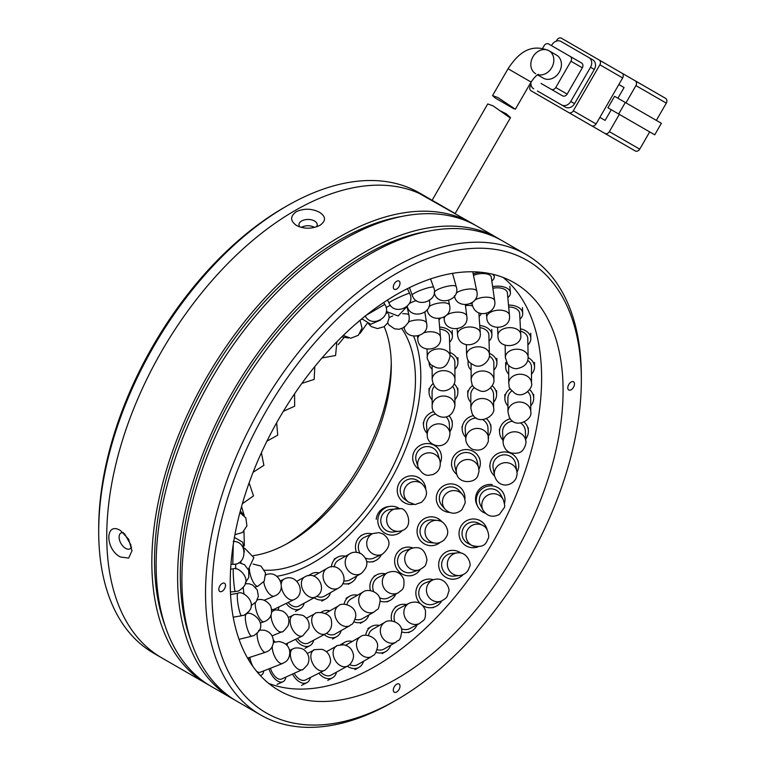 <?xml version="1.0" encoding="UTF-8"?>
<svg xmlns="http://www.w3.org/2000/svg" width="765" height="765" viewBox="0 0 765 765"><rect width="100%" height="100%" fill="white"/><g stroke="black" fill="none" stroke-linecap="round" stroke-linejoin="round"><path stroke-width="1.15" d="M283.911 207.669L286.598 206.12L283.92 207.669A261.946 151.231 120 0 0 283.911 207.669A261.946 151.231 120 0 0 98.695 528.481L98.695 531.579A265.742 153.421 -60 0 1 286.598 206.12L286.598 206.12A265.742 153.421 -60 0 1 419.469 192.952L427.52 197.609A265.742 153.421 -60 0 1 434.444 202.046M209.046 685.124A265.742 153.421 -60 0 1 206.885 683.92L161.788 657.881A265.742 153.421 -60 0 1 121.052 444.943A265.742 153.421 -60 0 1 294.649 210.767A265.742 153.421 120 0 0 121.052 444.943A265.742 153.421 120 0 0 161.788 657.881L153.736 653.234A265.742 153.421 -60 0 1 98.695 531.579M391.259 362.715A151.853 87.669 -60 0 1 286.636 543.915M384.173 326.626A144.26 83.289 -60 0 1 391.288 365.747A144.26 83.289 -60 0 1 289.285 542.433L289.285 542.433A144.26 83.289 -60 0 1 253.349 555.629M401.768 328.673A144.26 83.289 -60 0 1 401.788 446.464A144.26 83.289 -60 0 1 313.44 556.375A144.26 83.289 -60 0 1 264.547 570.193M413.683 336.275A151.853 87.669 -60 0 1 313.44 562.581A151.853 87.669 -60 0 1 276.815 576.284M206.885 683.92A265.742 153.421 -60 0 1 166.148 470.972A265.742 153.421 -60 0 1 339.746 236.806A265.742 153.421 -60 0 1 472.617 223.638L418.981 193.277A265.742 153.421 120 0 0 294.649 210.767A265.742 153.421 -60 0 1 427.52 197.609M501.046 111.25L506.239 113.794L510.523 117.609L509.174 117.227L493.1 105.886L487.735 103.935L432.12 200.258L455.137 213.55L510.523 117.619M447.276 209.008L432.12 200.258M543.284 78.135L537.613 74.865L543.284 78.135A13.282 10.853 -60 0 0 559.32 72.053A13.282 10.853 -60 0 0 556.566 55.128L548.974 50.739A13.282 10.853 120 0 1 552.416 66.335A13.282 10.853 120 0 1 537.967 74.683M513.917 108.802L495.318 98.054L492.555 95.596L497.9 97.566L515.371 109.213L531.063 82.046L508.046 68.754C516.987 55.243 529.112 42.429 548.974 50.739L556.566 55.128M618.856 84.513L624.087 87.535L617.919 98.216M611.273 109.72L605.105 120.411L599.875 117.389L605.105 120.411M649.695 131.905L639.731 149.165L609.361 131.637L619.325 114.377L644.006 128.625M625.971 102.864L635.935 85.603L666.305 103.141L656.341 120.401M666.305 103.141A3.796 3.098 -60 0 0 665.521 98.302L635.151 80.765A3.796 3.098 120 0 1 635.935 85.603M665.521 98.302L621.888 73.115M567.152 111.652A3.796 3.098 -60 0 0 567.2 111.671L635.151 150.906A3.796 3.098 -60 0 0 639.731 149.165M609.361 131.637A3.796 3.098 120 0 1 604.78 133.368L635.151 150.906M605.622 133.856L598.335 129.658M597.522 129.189A3.796 3.098 -60 0 0 597.57 129.209L567.2 111.671L597.57 129.209M614.582 96.294L607.936 107.798L654.735 134.822L661.381 123.308L614.582 96.294M622.653 77.934L596.078 123.959L573.301 110.81L599.875 64.786L622.653 77.934A3.796 3.098 -60 0 0 621.859 73.096L561.5 38.25A3.796 3.098 120 0 0 556.92 39.99L556.241 41.167M553.879 103.983A3.796 3.098 -60 0 0 553.908 104.002L591.488 125.699A3.796 3.098 -60 0 0 596.078 123.959M553.908 104.002L531.13 90.853A3.796 3.098 120 0 1 530.346 86.015L531.025 84.838M625.321 102.491L618.675 113.995M621.859 73.096L599.081 59.947A3.796 3.098 120 0 1 599.875 64.786M537.46 90.997A7.593 6.197 -60 0 0 537.479 91.016L565.402 107.129A7.593 6.197 -60 0 0 574.563 103.658L594.309 69.462A7.593 6.197 -60 0 0 592.732 59.785L561.022 41.482A7.593 6.197 120 0 0 551.852 44.953L551.479 45.613M537.479 91.016L565.402 107.129M573.301 110.81A3.796 3.098 120 0 1 568.711 112.551L591.488 125.699M574.563 103.658L570.767 101.458A7.593 6.197 120 0 1 561.606 104.939M533.683 88.817A7.593 6.197 120 0 1 531.034 82.085M588.935 57.595L592.732 59.785L588.935 57.595A7.593 6.197 120 0 1 590.513 67.272L594.309 69.462M570.767 101.458L590.513 67.272M541.056 83.433A3.796 3.098 -60 0 0 541.085 83.442L562.562 95.845A3.796 3.098 -60 0 0 567.142 94.105L582.328 67.808A3.796 3.098 -60 0 0 581.543 62.969L548.677 43.997A3.796 3.098 120 0 0 544.097 45.737L542.595 48.338M541.085 83.442L551.173 89.266A3.796 3.098 120 0 0 555.753 87.535L570.939 61.229L582.328 67.808M570.154 56.39L581.543 62.969L570.154 56.39A3.796 3.098 120 0 1 570.939 61.229M434.444 386.229A11.389 9.782 179.7 0 0 432.072 392.254L432.158 405.871A11.389 9.782 -0.3 0 1 438.46 397.064A11.389 9.782 -0.3 0 1 453.731 401.424A11.389 9.782 -0.3 0 1 454.936 405.737L454.85 392.12A11.389 9.782 179.7 0 0 453.655 387.807A11.389 9.782 179.7 0 0 452.612 386.344M432.12 399.856A14.43 12.383 -0.3 0 1 430.552 397.733A14.43 12.383 -0.3 0 1 429.041 392.273A14.43 12.383 -0.3 0 1 433.009 383.676M454.085 383.791A14.43 12.383 -0.3 0 1 456.37 386.641A14.43 12.383 -0.3 0 1 457.891 392.101A14.43 12.383 -0.3 0 1 454.898 399.722M474.252 387.664A11.389 9.782 179.7 0 0 470.791 394.75L470.867 408.367A11.389 9.782 -0.3 0 1 480.152 398.689A11.389 9.782 -0.3 0 1 493.444 406.483A11.389 9.782 -0.3 0 1 493.645 408.233C495.988 416.179 477.752 426.392 472.072 413.396L470.867 408.367M470.829 402.352A14.43 12.383 -0.3 0 1 467.75 394.759A14.43 12.383 -0.3 0 1 472.607 385.426M493.645 408.233L493.568 394.616A11.389 9.782 179.7 0 0 490.489 387.989M492.239 385.79A14.43 12.383 -0.3 0 1 496.6 394.597A14.43 12.383 -0.3 0 1 493.607 402.218M511.737 390.982A11.389 9.802 179.6 0 0 507.884 398.393L507.979 411.914A11.389 9.802 -0.4 0 1 517.264 402.199A11.389 9.802 -0.4 0 1 530.556 410.002A11.389 9.802 -0.4 0 1 530.757 411.761C533.09 419.746 514.835 429.911 509.184 416.935L507.979 411.914M507.941 406.014A14.43 12.422 -0.4 0 1 504.852 398.412A14.43 12.422 -0.4 0 1 510.121 388.735M530.757 411.761L530.661 398.24A11.389 9.802 179.6 0 0 527.735 391.737M529.581 389.605A14.43 12.422 -0.4 0 1 533.702 398.221A14.43 12.422 -0.4 0 1 530.719 405.861M435.696 414.056A11.389 10.547 176 0 0 426.545 425.177L427.243 435.199A11.389 10.547 -4 0 1 435.122 424.403A11.389 10.547 -4 0 1 449.447 431.068A11.389 10.547 -4 0 1 449.973 433.612L449.265 423.59A11.389 10.547 176 0 0 448.749 421.046A11.389 10.547 176 0 0 446.033 416.915M427.119 433.353A14.43 13.359 -4 0 1 424.183 428.61A14.43 13.359 -4 0 1 423.514 425.388A14.43 13.359 -4 0 1 433.755 411.627M449.036 415.778A14.43 13.359 -4 0 1 451.637 420.157A14.43 13.359 -4 0 1 452.297 423.38A14.43 13.359 -4 0 1 449.839 431.766M418.092 467.176C421.314 472.98 424.881 475.677 428.802 475.266L432.942 474.558C438.842 471.862 441.166 467.205 439.894 460.578L437.982 454.267A11.389 11.035 163.2 0 0 415.883 459.574A11.389 11.035 163.2 0 0 416.179 460.855L418.092 467.176A11.389 11.035 -16.8 0 1 427.128 452.995A11.389 11.035 -16.8 0 1 440.2 461.869M418.962 469.261A14.43 13.971 -16.8 0 1 423.877 443.958A14.43 13.971 -16.8 0 1 440.334 462.806M418.226 480.984A11.389 11.226 126.2 0 0 400.219 490.623A11.389 11.226 126.2 0 0 404.781 499.363L408.424 502.041A11.389 11.226 -53.8 0 1 414.859 481.52A11.389 11.226 -53.8 0 1 421.878 483.652L418.226 480.984M414.324 504.202A14.43 14.219 -53.8 0 1 404.915 477.532A14.43 14.219 -53.8 0 1 425.723 488.615M399.158 531.254C415.93 529.246 406.77 506.363 399.923 508.773L390.456 509.394A11.389 11.102 82.8 0 0 380.836 519.435A11.389 11.102 82.8 0 0 393.315 531.991L399.158 531.254A11.389 11.102 -97.2 0 1 386.679 518.699A11.389 11.102 -97.2 0 1 398.881 508.639M402.409 530.336A14.43 14.066 -97.2 0 1 377.891 519.1A14.43 14.066 -97.2 0 1 390.074 506.382L388.4 506.593A14.43 14.066 82.8 0 0 376.217 519.311M390.074 506.382A14.43 14.066 -97.2 0 1 399.674 508.735M365.45 558.087A11.389 10.691 65.9 0 0 373.808 558.087L382.194 554.329A11.389 10.691 -114.1 0 1 375.127 554.788A11.389 10.691 -114.1 0 1 366.999 540.893A11.389 10.691 -114.1 0 1 372.88 533.54L364.494 537.298A11.389 10.691 65.9 0 0 358.622 544.651A11.389 10.691 65.9 0 0 359.98 553.191M356.423 552.32A14.43 13.541 -114.1 0 1 355.811 543.848A14.43 13.541 -114.1 0 1 363.251 534.525A14.43 13.541 -114.1 0 1 372.077 533.903M381.391 554.682A14.43 13.541 -114.1 0 1 375.051 560.86A14.43 13.541 -114.1 0 1 366.722 561.606M343.81 580.826A11.389 9.983 60.8 0 0 349.93 579.851L361.09 573.607A11.389 9.983 -119.2 0 1 352.101 573.645A11.389 9.983 -119.2 0 1 345.77 558.861A11.389 9.983 -119.2 0 1 349.959 553.726L338.809 559.97A11.389 9.983 60.8 0 0 334.621 565.106A11.389 9.983 60.8 0 0 334.162 566.942M331.35 566.932A14.43 12.651 -119.2 0 1 332.02 563.815A14.43 12.651 -119.2 0 1 337.327 557.322A14.43 12.651 -119.2 0 1 345.589 556.184M356.71 576.055A14.43 12.651 -119.2 0 1 351.412 582.5A14.43 12.651 -119.2 0 1 342.787 583.552M309.28 575.596A14.43 11.446 -119.9 0 1 311.498 573.807A14.43 11.446 -119.9 0 1 319.101 572.928M330.461 592.674A14.43 11.446 -119.9 0 1 329.772 594.52A14.43 11.446 -119.9 0 1 325.89 598.804A14.43 11.446 -119.9 0 1 314.109 597.781M316.72 596.279A11.389 9.037 60.1 0 0 324.379 596.174L338.398 588.103A11.389 9.037 -119.9 0 1 328.587 586.927A11.389 9.037 -119.9 0 1 323.968 571.751A11.389 9.037 -119.9 0 1 327.038 568.366L313.621 576.083M304.154 603.193A14.43 9.983 -118.5 0 1 302.902 606.243A14.43 9.983 -118.5 0 1 300.224 608.787A14.43 9.983 -118.5 0 1 286.186 603.413M288.147 602.457A11.389 7.88 61.5 0 0 298.771 606.119L315.629 596.949A11.389 7.88 -118.5 0 1 305.675 594.042A11.389 7.88 -118.5 0 1 302.624 578.952A11.389 7.88 -118.5 0 1 304.747 576.944L296.897 581.209M279.024 606.894A14.43 8.329 -115.9 0 1 277.886 609.896M271.728 609.428A11.389 6.569 64.1 0 0 274.425 609.122L293.951 599.645A11.389 6.569 -115.9 0 1 284.427 594.644A11.389 6.569 -115.9 0 1 281.386 586.898M476.385 418.063A11.389 10.481 176.6 0 0 476.04 418.072A11.389 10.481 176.6 0 0 465.216 429.222L465.837 439.588A11.389 10.481 -3.4 0 1 465.828 439.521A11.389 10.481 -3.4 0 1 476.652 428.448A11.389 10.481 -3.4 0 1 488.577 438.24A11.389 10.481 -3.4 0 1 488.577 438.297M465.703 437.351A14.43 13.282 -3.4 0 1 462.184 429.395A14.43 13.282 -3.4 0 1 473.506 415.596M465.837 439.588C465.799 436.949 464.623 444.924 472.483 449.275C480.324 451.608 485.612 448.95 488.338 441.3L487.955 427.865A11.389 10.481 176.6 0 0 482.763 419.679M486.55 418.847A14.43 13.282 -3.4 0 1 490.987 427.683A14.43 13.282 -3.4 0 1 488.443 436.002M478.661 467.903L477.025 460.893A11.389 10.959 166.8 0 0 466.899 452.526A11.389 10.959 166.8 0 0 454.84 466.076L456.485 473.086A11.389 10.959 -13.2 0 1 468.534 459.536A11.389 10.959 -13.2 0 1 478.661 467.903C478.957 472.56 479.579 469.165 478.01 475.065C476.213 483.509 458.254 484.656 456.485 473.086M456.896 474.463A14.43 13.885 -13.2 0 1 451.886 466.765A14.43 13.885 -13.2 0 1 467.157 449.6A14.43 13.885 -13.2 0 1 479.98 460.205A14.43 13.885 -13.2 0 1 478.9 469.318M462.423 494.496L459.316 490.814A11.389 11.198 139.8 0 0 440.946 492.478A11.389 11.198 139.8 0 0 441.921 505.512L445.029 509.194A11.389 11.198 -40.2 0 1 456.112 490.786A11.389 11.198 -40.2 0 1 462.423 494.496C466.057 498.981 464.967 504.384 465.024 503.332L461.831 509.844C456.064 514.52 450.461 514.31 445.029 509.194M449.514 512.426A14.43 14.191 -40.2 0 1 438.364 490.958A14.43 14.191 -40.2 0 1 464.862 499.449M435.055 543.083C438.02 543.561 441.089 542.471 444.264 539.803C446.674 536.657 447.726 534.649 447.41 533.788C449.026 531.168 445.001 520.21 437.351 520.42L432.378 519.913A11.389 11.188 95.8 0 0 427.568 542.022A11.389 11.188 95.8 0 0 430.083 542.576L435.055 543.083A11.389 11.188 -84.2 0 1 425.636 528.06A11.389 11.188 -84.2 0 1 439.865 520.975M440.124 542.442A14.43 14.172 -84.2 0 1 417.394 528.175A14.43 14.172 -84.2 0 1 442.189 522.055M404.895 550.666A11.389 10.92 71.5 0 0 403.786 571.57A11.389 10.92 71.5 0 0 412.144 572.258L419.297 569.858A11.389 10.92 -108.5 0 1 405.785 553.908A11.389 10.92 -108.5 0 1 412.058 548.266L404.895 550.666M420.224 569.504A14.43 13.827 -108.5 0 1 413.11 575.137A14.43 13.827 -108.5 0 1 402.524 574.257A14.43 13.827 -108.5 0 1 394.644 560.305A14.43 13.827 -108.5 0 1 403.93 547.788A14.43 13.827 -108.5 0 1 413.014 547.989M379.45 597.733A11.389 10.414 62.8 0 0 388.553 597.781L398.125 592.865A11.389 10.414 -117.2 0 1 387.358 591.814A11.389 10.414 -117.2 0 1 383.877 576.188A11.389 10.414 -117.2 0 1 387.721 572.602L378.149 577.518A11.389 10.414 62.8 0 0 373.693 591.555M370.423 590.58A14.43 13.187 -117.2 0 1 376.763 574.811A14.43 13.187 -117.2 0 1 385.35 573.817M395.754 594.08A14.43 13.187 -117.2 0 1 389.94 600.487A14.43 13.187 -117.2 0 1 380.205 601.156M355.123 619.315A11.389 9.687 60.2 0 0 362.361 618.684L374.496 611.742A11.389 9.687 -119.8 0 1 362.696 609.59A11.389 9.687 -119.8 0 1 360.774 594.042A11.389 9.687 -119.8 0 1 363.174 591.967L351.039 598.919A11.389 9.687 60.2 0 0 346.899 604.589M344.097 604.302A14.43 12.269 -119.8 0 1 349.538 596.279A14.43 12.269 -119.8 0 1 357.58 595.18M368.893 614.945A14.43 12.269 -119.8 0 1 363.872 621.323A14.43 12.269 -119.8 0 1 353.908 621.84M321.3 612.354A14.43 11.102 -119.7 0 1 322.438 611.579A14.43 11.102 -119.7 0 1 329.858 610.833M326.502 633.277A11.389 8.759 60.3 0 0 335.242 633.994L349.978 625.579A11.389 8.759 -119.7 0 1 337.92 621.821A11.389 8.759 -119.7 0 1 337.346 606.788A11.389 8.759 -119.7 0 1 338.675 605.794L325.288 613.444M341.152 630.618A14.43 11.102 -119.7 0 1 336.743 636.633A14.43 11.102 -119.7 0 1 324.13 634.596M297.413 638.421A11.389 7.688 61.8 0 0 308.438 643.011L325.727 633.736A11.389 7.688 -118.2 0 1 313.966 628.027A11.389 7.688 -118.2 0 1 314.501 613.941A11.389 7.688 -118.2 0 1 314.96 613.664L306.478 618.216M313.707 640.19A14.43 9.735 -118.2 0 1 309.873 645.689A14.43 9.735 -118.2 0 1 295.529 639.33M273.392 639.884A11.389 6.483 64.3 0 0 274.979 642.036M287.611 643.135A14.43 8.214 -115.7 0 1 286.932 645.325M440.21 318.556A14.43 7.908 -4.9 0 1 438.986 319.78M427.042 349.251L427.3 356.873A11.389 7.574 -2 0 1 430.791 351.173A11.389 7.574 -2 0 1 446.884 351.059A11.389 7.574 -2 0 1 450.069 356.079L449.38 336.256A11.389 7.574 178 0 0 446.196 331.235A11.389 7.574 178 0 0 439.789 329.132M439.617 327.076A14.43 9.601 -2 0 1 448.376 329.791A14.43 9.601 -2 0 1 452.411 336.151A14.43 9.601 -2 0 1 449.581 342.146M432.12 365.785L432.177 379.469A11.389 8.778 -0.3 0 1 436.997 372.268A11.389 8.778 -0.3 0 1 452.87 374.334A11.389 8.778 -0.3 0 1 454.955 379.364L454.879 362.428A11.389 8.778 179.7 0 0 452.794 357.398A11.389 8.778 179.7 0 0 450.04 355.285M432.139 369.352A14.43 11.112 -0.3 0 1 431.718 368.921A14.43 11.112 -0.3 0 1 429.069 362.572M449.944 352.531A14.43 11.112 -0.3 0 1 455.271 356.041A14.43 11.112 -0.3 0 1 457.919 362.419A14.43 11.112 -0.3 0 1 454.917 369.246M472.569 305.924A11.389 6.627 176 0 0 465.464 305.618M470.456 303.715A14.43 8.396 -4 0 1 472.11 303.915M481.319 313.583A14.43 8.396 -4 0 1 479.11 316.423M466.354 344.738L466.631 354.941A11.389 7.813 -1.6 0 1 472.942 347.712A11.389 7.813 -1.6 0 1 488.204 351.001A11.389 7.813 -1.6 0 1 489.399 354.319L488.873 334.993A11.389 7.813 178.4 0 0 479.885 327.63M479.741 325.498A14.43 9.897 -1.6 0 1 491.905 334.907A14.43 9.897 -1.6 0 1 489.036 341.066M471.106 370.136A14.43 11.245 -0.2 0 1 468.056 363.241A14.43 11.245 -0.2 0 1 468.409 360.745M471.087 363.671L471.144 379.88A11.389 8.874 -0.2 0 1 478.9 371.436A11.389 8.874 -0.2 0 1 493.32 377.002A11.389 8.874 -0.2 0 1 493.913 379.813L493.865 363.165A11.389 8.874 179.8 0 0 489.313 356.088M489.37 353.315A14.43 11.245 -0.2 0 1 496.906 363.155A14.43 11.245 -0.2 0 1 493.884 370.059M512.808 421.152A11.389 10.423 177.1 0 0 502.595 432.082L503.131 442.792A11.389 10.423 -2.9 0 1 513.745 431.823A11.389 10.423 -2.9 0 1 525.871 441.424A11.389 10.423 -2.9 0 1 525.88 441.644C526.588 440.86 525.058 451.417 518.67 452.823C510.245 454.506 505.091 451.446 503.207 443.624L503.131 442.792A11.389 10.423 -2.9 0 0 503.15 443.012M502.997 440.171A14.43 13.196 -2.9 0 1 499.564 432.235A14.43 13.196 -2.9 0 1 510.331 418.761M525.88 441.644L525.345 430.934A11.389 10.423 177.1 0 0 520.822 423.131M524.216 422.137A14.43 13.196 -2.9 0 1 528.376 430.781A14.43 13.196 -2.9 0 1 525.746 439.034M516.901 471.603L515.553 463.791A11.389 10.873 170.2 0 0 504.89 454.85A11.389 10.873 170.2 0 0 493.109 467.683L494.458 475.495A11.389 10.873 -9.8 0 1 494.324 473.181A11.389 10.873 -9.8 0 1 506.239 462.662A11.389 10.873 -9.8 0 1 516.901 471.603C516.863 474.893 517.79 471.45 516.298 477.676C513.047 486.1 498.579 489.524 494.458 475.495M494.563 476.021A14.43 13.77 -9.8 0 1 490.116 468.199A14.43 13.77 -9.8 0 1 505.034 451.952A14.43 13.77 -9.8 0 1 518.546 463.274A14.43 13.77 -9.8 0 1 516.987 472.129M503.284 499.727L500.769 494.821A11.389 11.14 152.9 0 0 481.501 493.54A11.389 11.14 152.9 0 0 480.497 505.196L483.011 510.102A11.389 11.14 -27.1 0 1 494.965 493.836A11.389 11.14 -27.1 0 1 503.284 499.727C504.776 504.431 505.063 507.119 504.164 507.807L499.354 514.462C492.612 517.809 487.162 516.356 483.011 510.102M492.22 484.57A14.43 14.114 152.9 0 0 477.073 505.177L477.79 506.583A14.43 14.114 -27.1 0 1 492.937 485.976A14.43 14.114 -27.1 0 1 504.46 503.6M485.459 513.325A14.43 14.114 -27.1 0 1 477.79 506.583M482.552 525.345L478.565 523.26A11.389 11.226 117.7 0 0 462.815 529.265A11.389 11.226 117.7 0 0 467.979 543.427L471.967 545.512A11.389 11.226 -62.3 0 1 480.238 524.446A11.389 11.226 -62.3 0 1 482.552 525.345C488.701 527.582 489.294 537.728 488.28 538.302L486.54 542.031C484.255 546.306 479.397 547.463 471.967 545.512A11.389 11.226 -62.3 0 0 474.271 546.411M478.182 546.784A14.43 14.219 -62.3 0 1 460.023 528.185A14.43 14.219 -62.3 0 1 487.123 529.753M451.618 553.449A11.389 11.121 84.3 0 0 448.73 575.376A11.389 11.121 84.3 0 0 453.884 576.112L459.602 575.538A11.389 11.121 -95.7 0 1 448.099 560.037A11.389 11.121 -95.7 0 1 457.346 552.875L451.618 553.449M463.102 574.611A14.43 14.086 -95.7 0 1 438.794 562.782A14.43 14.086 -95.7 0 1 460.96 553.095M425.522 582.806A11.389 10.825 68.7 0 0 418.761 592.598A11.389 10.825 68.7 0 0 424.766 603.346A11.389 10.825 68.7 0 0 433.803 604.025L441.472 601.032A11.389 10.825 -111.3 0 1 432.435 600.353A11.389 10.825 -111.3 0 1 427.597 584.995A11.389 10.825 -111.3 0 1 433.191 579.813L425.522 582.806M441.644 600.965A14.43 13.713 -111.3 0 1 434.903 606.855A14.43 13.713 -111.3 0 1 423.456 605.995A14.43 13.713 -111.3 0 1 422.873 605.651M420.128 603.442A14.43 13.713 -111.3 0 1 424.412 579.975A14.43 13.713 -111.3 0 1 433.363 579.746M401.309 628.725A11.389 10.356 62.4 0 0 409.935 628.524L419.717 623.408A11.389 10.356 -117.6 0 1 408.864 622.318A11.389 10.356 -117.6 0 1 405.46 606.693A11.389 10.356 -117.6 0 1 409.179 603.222L399.387 608.328A11.389 10.356 62.4 0 0 394.807 621.696M391.68 620.903A14.43 13.12 -117.6 0 1 397.982 605.641A14.43 13.12 -117.6 0 1 406.531 604.608M417.068 624.795A14.43 13.12 -117.6 0 1 411.341 631.211A14.43 13.12 -117.6 0 1 401.864 632.005M377.078 649.686A11.389 9.725 60.3 0 0 384.126 648.978L396.127 642.122A11.389 9.725 -119.7 0 1 384.403 640.076A11.389 9.725 -119.7 0 1 382.337 624.517A11.389 9.725 -119.7 0 1 384.824 622.347L372.823 629.203A11.389 9.725 60.3 0 0 368.51 635.495M365.737 635.246A14.43 12.317 -119.7 0 1 371.312 626.564A14.43 12.317 -119.7 0 1 379.383 625.454M390.686 645.23A14.43 12.317 -119.7 0 1 385.627 651.617A14.43 12.317 -119.7 0 1 375.998 652.277M349.605 664.603A11.389 8.95 60.1 0 0 357.523 664.699L371.78 656.504A11.389 8.95 -119.9 0 1 359.76 653.109A11.389 8.95 -119.9 0 1 358.9 637.943A11.389 8.95 -119.9 0 1 360.439 636.757L346.172 644.943A11.389 8.95 60.1 0 0 345.646 645.287M341.955 644.704A14.43 11.332 -119.9 0 1 344.661 642.313A14.43 11.332 -119.9 0 1 352.206 641.481M363.547 661.228A14.43 11.332 -119.9 0 1 359.034 667.329A14.43 11.332 -119.9 0 1 347.281 666.21M320.793 672.186A11.389 8.042 61.2 0 0 331.044 675.132L347.53 666.066A11.389 8.042 -118.8 0 1 335.644 661.046A11.389 8.042 -118.8 0 1 335.806 646.597A11.389 8.042 -118.8 0 1 336.552 646.109L326.387 651.703M336.524 672.119A14.43 10.184 -118.8 0 1 332.507 677.8A14.43 10.184 -118.8 0 1 318.776 673.219M294.229 673.286A11.389 7.038 63.1 0 0 305.512 679.961L324.13 670.494A11.389 7.038 -116.9 0 1 312.761 663.657A11.389 7.038 -116.9 0 1 313.726 650.231A11.389 7.038 -116.9 0 1 313.813 650.193L307.358 653.463M310.389 677.474A14.43 8.922 -116.9 0 1 306.88 682.667A14.43 8.922 -116.9 0 1 292.517 674.07M270.456 668.247A11.389 5.977 65.6 0 0 271.145 670.236A11.389 5.977 65.6 0 0 281.663 678.995L302.271 669.633A11.389 5.977 -114.4 0 1 301.802 669.805A11.389 5.977 -114.4 0 1 291.752 660.874A11.389 5.977 -114.4 0 1 292.842 648.902L289.533 650.403M285.9 677.073A14.43 7.564 -114.4 0 1 282.926 681.758A14.43 7.564 -114.4 0 1 269.596 670.666A14.43 7.564 -114.4 0 1 268.936 668.84M249.973 657.278A11.389 4.867 68.6 0 0 250.853 661.534A11.389 4.867 68.6 0 0 253.062 666.688M249.361 661.132A14.43 6.158 -111.4 0 1 248.577 657.737M256.199 670.819A11.389 4.867 68.6 0 0 260.205 672.263L282.572 663.494A11.389 4.867 -111.4 0 1 281.711 663.638A11.389 4.867 -111.4 0 1 273.22 652.765A11.389 4.867 -111.4 0 1 272.283 646.521M263.724 670.886A14.43 6.158 -111.4 0 1 261.314 675.093A14.43 6.158 -111.4 0 1 260.043 675.265M474.826 300.1A11.389 4.992 -8.2 0 1 475.572 299.66A11.389 4.992 -8.2 0 1 491.541 297.948A11.389 4.992 -8.2 0 1 494.668 300.75L491.254 277.112A11.389 4.992 171.8 0 0 484.876 273.641A11.389 4.992 171.8 0 0 473.506 275.371M473.2 273.918A14.43 6.321 -8.2 0 1 480.975 272.264M492.469 274.176A14.43 6.321 -8.2 0 1 494.257 276.681A14.43 6.321 -8.2 0 1 491.809 280.956M486.406 313.363L486.77 317.36A11.389 6.101 -5.3 0 1 491.187 311.919A11.389 6.101 -5.3 0 1 507.109 311.996A11.389 6.101 -5.3 0 1 509.452 315.276L507.396 292.918A11.389 6.101 174.7 0 0 492.87 288.3M492.631 286.665A14.43 7.727 -5.3 0 1 510.427 292.641A14.43 7.727 -5.3 0 1 507.836 297.642M497.585 327.688L497.958 335.376A11.389 7.162 -2.8 0 1 503.466 328.854A11.389 7.162 -2.8 0 1 519.081 330.824A11.389 7.162 -2.8 0 1 520.707 334.257L519.693 313.612A11.389 7.162 177.2 0 0 508.696 307.004M508.515 305.092A14.43 9.065 -2.8 0 1 522.725 313.468A14.43 9.065 -2.8 0 1 519.971 319.177M505.139 345.397L505.359 357.551A11.389 8.147 -1 0 1 512.043 349.968A11.389 8.147 -1 0 1 527.114 353.899A11.389 8.147 -1 0 1 528.127 357.15L527.793 338.589A11.389 8.147 179 0 0 520.554 331.168M520.449 328.845A14.43 10.328 -1 0 1 530.834 338.532A14.43 10.328 -1 0 1 527.907 344.929M508.878 365.584A11.389 9.037 179.9 0 0 508.706 367.124L508.725 383.284A11.389 9.037 -0.1 0 1 516.691 374.649A11.389 9.037 -0.1 0 1 530.977 380.549A11.389 9.037 -0.1 0 1 531.503 383.255C533.358 386.669 524.408 398.737 515.141 393.516C506.315 385.923 510.092 387.291 508.725 383.284M508.715 374.152A14.43 11.456 -0.1 0 1 505.675 367.133A14.43 11.456 -0.1 0 1 506.736 362.792M531.503 383.255L531.484 367.095A11.389 9.037 179.9 0 0 527.716 360.392M528.127 357.599A14.43 11.456 -0.1 0 1 534.525 367.095A14.43 11.456 -0.1 0 1 531.493 374.133M301.286 227.406L301.63 227.195C305.924 225.197 310.217 225.245 314.52 227.329M131.025 545.149L124.475 533.654M131.57 546.975A9.113 5.259 60 0 1 130.098 548.773A9.113 5.259 60 0 1 125.537 548.314A9.113 5.259 60 0 1 119.589 540.291A9.113 5.259 60 0 1 120.985 532.985A9.113 5.259 60 0 1 123.385 532.622M299.851 226.976A9.113 5.259 180 0 1 298.962 224.719A9.113 5.259 180 0 1 304.585 219.851A9.113 5.259 180 0 1 314.52 220.999A9.113 5.259 180 0 1 317.188 224.719A9.113 5.259 180 0 1 316.366 226.889M120.516 557.006C104.977 549.5 104.948 520.975 120.516 530.537L128.644 539.239L131.982 550.8L128.635 558.087L120.516 557.006M503.112 277.446A235.371 135.893 -60 0 1 525.88 468.811A235.371 135.893 -60 0 1 375.185 666.411A235.371 135.893 -60 0 1 268.725 683.422M396.662 294.458A235.371 135.893 -60 0 1 514.338 282.801A235.371 135.893 -60 0 1 550.418 471.403A235.371 135.893 -60 0 1 396.662 678.813A235.371 135.893 -60 0 1 278.976 690.47A235.371 135.893 -60 0 1 242.897 501.869A235.371 135.893 -60 0 1 396.662 294.458M296.61 225.541C290.117 220.961 290.002 216.352 296.265 211.695C304.068 208.223 311.833 208.424 319.541 212.307C326.033 216.619 326.148 220.961 319.885 225.34C312.082 229.089 304.317 229.156 296.61 225.541M211.972 593.258A261.181 150.791 -60 0 1 396.662 273.382A261.181 150.791 -60 0 1 581.343 380.004L581.343 376.294A265.742 153.421 120 0 0 526.31 254.64A265.742 153.421 120 0 0 393.44 267.798A265.742 153.421 120 0 0 205.536 593.258A265.742 153.421 120 0 0 260.569 714.912A265.742 153.421 120 0 0 393.44 701.754L396.662 699.889A261.181 150.791 -60 0 1 211.972 593.258M571.139 389.777A4.743 2.744 120 0 0 574.238 385.589A4.743 2.744 120 0 0 573.511 381.792A4.743 2.744 120 0 0 571.139 382.022A4.743 2.744 120 0 0 568.041 386.201A4.743 2.744 120 0 0 568.768 390.007A4.743 2.744 120 0 0 571.139 389.777M396.662 691.99A4.743 2.744 120 0 0 399.76 687.802A4.743 2.744 120 0 0 399.034 684.006A4.743 2.744 120 0 0 396.662 684.235A4.743 2.744 120 0 0 393.554 688.423A4.743 2.744 120 0 0 394.291 692.22A4.743 2.744 120 0 0 396.662 691.99M222.175 591.249A4.743 2.744 120 0 0 225.273 587.061A4.743 2.744 120 0 0 224.547 583.265A4.743 2.744 120 0 0 222.175 583.494A4.743 2.744 120 0 0 219.077 587.683A4.743 2.744 120 0 0 219.804 591.479A4.743 2.744 120 0 0 222.175 591.249M396.662 289.036A4.743 2.744 120 0 0 399.76 284.848A4.743 2.744 120 0 0 399.034 281.051A4.743 2.744 120 0 0 396.662 281.281A4.743 2.744 120 0 0 393.554 285.469A4.743 2.744 120 0 0 394.291 289.266A4.743 2.744 120 0 0 396.662 289.036M401.921 216.418A261.946 151.231 120 0 0 339.746 239.904A261.946 151.231 120 0 0 165.278 626.296M526.31 254.64L502.681 241.004A265.742 153.421 120 0 0 369.811 254.162A265.742 153.421 120 0 0 196.213 488.338A265.742 153.421 120 0 0 236.949 701.276L260.569 714.912M234.817 700.004A265.742 153.421 -60 0 1 232.656 698.789A265.742 153.421 -60 0 1 191.919 485.851A265.742 153.421 -60 0 1 365.517 251.685A265.742 153.421 -60 0 1 498.388 238.517A265.742 153.421 -60 0 1 500.52 239.789M498.388 238.517L476.911 226.124A265.742 153.421 120 0 0 344.049 239.282A265.742 153.421 120 0 0 170.442 473.459A265.742 153.421 120 0 0 211.178 686.396L232.656 698.789M427.683 231.298A261.946 151.231 120 0 0 365.517 254.783A261.946 151.231 120 0 0 191.049 641.175M472.617 223.638A265.742 153.421 -60 0 1 474.749 224.91M581.343 380.004A261.181 150.791 -60 0 1 396.662 699.889M535.691 73.756A13.282 10.853 120 0 1 532.937 56.82A13.282 10.853 120 0 1 548.974 50.739L548.974 50.739M567.142 94.105L555.753 87.535M281.329 583.657A11.389 6.569 -115.9 0 1 282.734 580.138A11.389 6.569 -115.9 0 1 284.006 579.153L280.497 580.855M264.221 600.2L274.415 596.021A11.389 5.173 -112.3 0 1 265.857 588.706A11.389 5.173 -112.3 0 1 263.772 581.84M255.252 587.061L257.901 586.21A11.389 3.758 -107.9 0 1 250.824 576.504A11.389 3.758 -107.9 0 1 249.4 568.711M241.09 563.03A11.389 2.372 -102.7 0 1 240.64 561.328M360.669 319.78A11.389 0.822 -24.8 0 1 362.122 319.196M385.952 313.134A11.389 2.056 -18.6 0 1 387.74 313.134M389.146 317.685A11.389 3.414 -13.3 0 1 392.808 315.935M402.744 313.765A11.389 3.414 -13.3 0 1 409.017 315.333L409.285 318.881L408.395 322.457L404.207 327.449L399.101 329.275L394.415 328.778L388.926 324.924L387.654 322.859M326.186 633.468A11.389 7.688 -118.2 0 1 325.727 633.736L326.951 632.98C330.7 630.188 332.201 626.267 331.455 621.199C330.996 611.264 314.578 611.694 314.96 613.664M285.641 644.082L302.739 635.858A11.389 6.483 -115.7 0 1 302.491 635.964A11.389 6.483 -115.7 0 1 291.752 627.969A11.389 6.483 -115.7 0 1 292.871 615.328A11.389 6.483 -115.7 0 1 293.119 615.223M272.063 635.878L281.922 631.814A11.389 5.221 -112.4 0 1 281.147 631.995A11.389 5.221 -112.4 0 1 272.149 621.668A11.389 5.221 -112.4 0 1 271.106 614.926M271.757 612.239A11.389 5.221 -112.4 0 1 273.229 610.757L271.824 611.34M260.272 623.006L264.059 621.744A11.389 3.93 -108.5 0 1 262.959 621.696A11.389 3.93 -108.5 0 1 255.902 609.342A11.389 3.93 -108.5 0 1 255.347 602.772M244.092 594.013A11.389 2.668 -103.9 0 1 243.633 591.479A11.389 2.668 -103.9 0 1 243.28 587.252M235.83 568.931A11.389 1.482 -98.7 0 1 235.811 568.758A11.389 1.482 -98.7 0 1 235.735 563.929M386.086 307.626A11.389 1.616 -20.7 0 1 386.258 307.511A11.389 1.616 -20.7 0 1 390.408 305.302M409.294 303.571A11.389 2.811 -15.5 0 1 416.38 300.588M428.916 306.679A11.389 4.074 -11 0 1 429.978 305.981A11.389 4.074 -11 0 1 445.794 302.959A11.389 4.074 -11 0 1 449.543 305.139C453.253 319.464 428.859 323.853 427.186 309.49M408.606 321.922A11.389 4.839 -8.7 0 1 420.913 320.066A11.389 4.839 -8.7 0 1 426.583 323.289C430.035 337.136 405.364 341.582 404.063 326.722M417.527 336.179L417.776 339.019A11.389 6.244 -4.9 0 1 419.038 335.768M423.475 332.957A11.389 6.244 -4.9 0 1 436.06 332.679A11.389 6.244 -4.9 0 1 440.468 337.078C442.906 351.183 418.226 353.956 417.776 339.019M443.968 317.226L444.197 319.072A11.389 5.365 -7.2 0 1 445.192 316.433M446.578 315.199A11.389 5.365 -7.2 0 1 448.003 314.339A11.389 5.365 -7.2 0 1 463.982 313.248A11.389 5.365 -7.2 0 1 466.803 316.232C469.538 330.891 444.752 333.387 444.197 319.072M457.527 334.42A11.389 6.627 -4 0 1 462.509 328.434A11.389 6.627 -4 0 1 478.297 329.476A11.389 6.627 -4 0 1 480.248 332.842C482.103 346.316 458.704 350.36 457.527 334.42L457.145 328.921M348.276 665.579A11.389 8.042 -118.8 0 1 347.53 666.066L348.926 665.158C349.242 665.598 354.864 659.478 353.201 653.836C351.919 648.825 348.744 645.813 343.686 644.819C338.082 645.287 335.701 645.717 336.552 646.109M324.207 670.456A11.389 7.038 -116.9 0 1 324.13 670.494L324.312 670.398C323.528 671.708 332.488 664.556 330.212 658.541C329.256 653.855 326.502 650.795 321.96 649.351C315.276 649.495 312.56 649.772 313.813 650.193M273.392 642.906A11.389 4.867 -111.4 0 1 274.262 642.284L273.43 642.61M247.535 658.072L265.598 652.239A11.389 3.748 -107.9 0 1 264.508 652.143A11.389 3.748 -107.9 0 1 257.719 639.569A11.389 3.748 -107.9 0 1 257.203 633.114M239.043 639.339L251.819 636.184A11.389 2.668 -103.9 0 1 250.681 635.648A11.389 2.668 -103.9 0 1 245.68 621.668A11.389 2.668 -103.9 0 1 246.349 614.066L245.718 614.228M233.201 617.164L241.597 615.768A11.389 1.635 -99.4 0 1 240.64 614.62A11.389 1.635 -99.4 0 1 237.446 599.578A11.389 1.635 -99.4 0 1 237.877 593.296L230.552 594.51M230.428 591.938L235.209 591.575A11.389 0.689 -94.4 0 1 234.673 589.672A11.389 0.689 -94.4 0 1 233.268 573.922A11.389 0.689 -94.4 0 1 233.449 568.864L230.638 569.084M230.963 564.226L232.809 564.264L233.258 544.479M355.926 323.825A11.389 0.765 -36.3 0 0 359.225 320.994M366.177 315.304L384.795 304.365C392.961 316.538 371.79 328.96 365.144 315.888M388.955 302.959A11.389 0.794 -25 0 1 389.863 302.156A11.389 0.794 -25 0 1 403.528 295.386A11.389 0.794 -25 0 1 409.6 293.339C416.59 306.239 394.3 316.595 388.955 302.959L387.568 299.995M412.23 295.175A11.389 1.75 -20.1 0 1 413.588 293.684A11.389 1.75 -20.1 0 1 428.18 287.783A11.389 1.75 -20.1 0 1 433.631 287.363C439.502 300.827 416.342 309.194 412.23 295.175L409.476 287.63M434.291 292.746A11.389 2.783 -15.6 0 1 436.203 290.404A11.389 2.783 -15.6 0 1 451.503 285.67A11.389 2.783 -15.6 0 1 456.227 286.607C461.046 300.521 437.226 307.004 434.291 292.746L434.243 292.593M456.131 293.033A11.389 3.873 -11.7 0 1 457.068 292.421A11.389 3.873 -11.7 0 1 472.827 289.084A11.389 3.873 -11.7 0 1 476.758 291.111C480.621 305.378 456.313 310.083 454.448 295.72M471.957 302.864L472.12 304.011A11.389 4.992 -8.2 0 1 472.359 302.586M538.56 74.434C537.288 74.368 534.792 76.902 531.063 82.046M508.046 68.754L492.555 95.596M429.012 388.381L429.041 392.273M454.936 405.737C451.551 424.412 431.202 417.221 432.158 405.871M457.862 388.209L457.891 392.101M467.731 390.867L467.75 394.759M496.581 390.705L496.6 394.597M504.823 394.549L504.852 398.412M533.674 394.358L533.702 398.221M423.313 422.529L423.514 425.388M449.973 433.612C448.041 452.039 426.88 446.884 427.243 435.199M452.096 420.511L452.297 423.38M440.344 451.58L440.889 453.387M412.727 459.937L413.272 461.735M418.971 477.762L420.014 478.527M408.424 502.041C418.503 505.742 412.306 504.766 421.094 502.557C427.998 496.533 428.257 490.231 421.878 483.652M401.941 501.056L402.983 501.821M392.024 535.213L393.698 535.003M360.86 535.605L363.251 534.525M382.194 554.329C390.867 546.937 391.192 540.176 383.169 534.037L378.905 532.631L372.88 533.54M372.66 561.931L375.051 560.86M334.142 559.1L337.327 557.322M361.09 573.607C368.72 566.559 368.797 559.98 361.3 553.85C356.873 551.756 353.095 551.708 349.959 553.726M348.228 584.278L351.412 582.5M308.123 575.749L311.498 573.807M338.398 588.103C351.584 581.161 339.125 560.343 327.038 568.366M321.883 601.118L325.89 598.804M315.629 596.949C328.94 590.475 317.121 569.236 304.747 576.944M295.405 611.407L300.224 608.787M293.951 599.645C307.52 593.889 296.782 572.019 284.006 579.153M274.415 596.021C288.3 591.192 278.995 568.615 265.771 574.945M253.11 564.054L261.018 566.1L265.541 572.985L264.241 581.113L257.901 586.21M244.8 548.352L253.884 557.656L248.357 569.399M243.968 531.254L244.389 545.713M241.558 506.478L244.207 515.581M343.915 337.671L338.149 344.68M367.143 323.385L360.028 333.387M388.668 313.937L389.136 317.838L387.492 323.136L384.02 326.732L377.461 328.596L371.302 326.588L368.529 323.872M406.951 306.564L409.017 315.333M462.012 426.44L462.184 429.395M490.814 424.728L490.987 427.683M451.417 464.766L451.886 466.765M479.512 458.197L479.98 460.205M438.708 506.42L439.598 507.472M460.75 487.802L461.639 488.854M431.259 516.748L432.684 516.891M428.362 545.455L429.777 545.598M401.893 548.467L403.93 547.788M419.297 569.858C427.147 565.488 425.197 565.22 427.004 560.229C425.388 549.959 420.406 545.981 412.058 548.266M411.063 575.825L413.11 575.137M374.028 576.217L376.763 574.811M398.125 592.865C402.18 589.433 404.675 589.777 403.853 579.535C400.573 572.191 395.199 569.887 387.721 572.602M387.205 601.883L389.94 600.487M346.067 598.268L349.538 596.279M374.496 611.742C378.168 607.754 378.053 612.469 380.157 600.668C380.157 591.727 367.276 588.189 363.174 591.967M360.401 623.303L363.872 621.323M321.099 612.344L322.438 611.579M349.978 625.579C351.69 623.494 352.33 626.631 355.629 617.116C357.59 605.345 341.114 601.787 338.675 605.794M332.536 639.033L336.743 636.633M304.939 648.337L309.873 645.689M288.329 617.518L292.871 615.328C293.263 616.313 290.92 612.947 302.911 615.414C307.96 618.388 309.93 622.758 308.811 628.514L302.739 635.858M281.922 631.814C282.237 632.665 284.264 630.676 288.003 625.856C290.136 619.526 288.348 614.601 282.658 611.092C272.321 608.462 274.826 611.168 273.229 610.757M264.059 621.744L266.172 620.788C271.355 617.623 272.809 612.574 270.514 605.631C263.351 596.298 256.476 600.41 256.83 600.143M251.073 605.622L256.112 601.873L258.369 596.27L257.25 589.901L252.708 585.082L249.17 583.772L245.154 583.733M245.489 582.49L248.759 577.489L248.73 570.374L244.571 564.713L238.9 562.619M244.36 551.909L242.744 542.222L234.425 537.413M243.911 515.275L240.306 511.03M348.611 338.034L341.831 336.839M380.435 320.114L370.729 324.264L361.864 318.795M406.856 306.65L398.144 315.993L386.277 311.441M429.108 299.957C433.918 313.88 410.078 320.315 407.162 306.057M448.653 300.549L449.543 305.139M424.881 312.177L426.583 323.289M438.9 318.689L440.468 337.078M450.069 356.079C447.85 365.775 443.155 369.591 435.993 367.544L430.8 364.695C427.865 360.497 426.698 357.886 427.3 356.873M452.211 330.49L452.411 336.151M454.955 379.364C455.911 390.772 435.209 398.125 432.177 379.469M457.9 357.58L457.919 362.419M465.369 304.805L466.803 316.232M478.861 312.828L480.248 332.842M489.399 354.319C490.652 359.129 482.792 368.625 475.046 365.622C466.268 361.644 467.53 358.498 466.631 354.941M491.752 329.39L491.905 334.907M468.046 360.133L468.056 363.241M493.913 379.813C494.888 384.173 487.812 393.248 480.755 391.097C475.285 388.983 472.359 386.66 471.976 384.126L471.144 379.88M496.887 358.393L496.906 363.155M499.411 429.175L499.564 432.235M528.223 427.721L528.376 430.781M489.724 465.962L490.116 468.199M518.154 461.037L518.546 463.274M502.758 492.029L503.475 493.435M465.436 545.522L466.574 546.114M478.842 519.971L479.98 520.563M449.686 550.59L451.321 550.427M459.602 575.538C463.437 574.984 466.296 573.195 468.18 570.164L469.557 566.808C471.766 564.828 467.425 551.249 457.346 552.875M452.555 579.296L454.19 579.134M422.223 580.836L424.412 579.975M441.472 601.032C448.07 597.054 446.77 597.226 448.634 591.842C450.556 590.37 445.67 575.634 433.191 579.813M432.713 607.706L434.903 606.855M395.189 607.104L397.982 605.641M419.717 623.408C423.628 619.516 425.876 621.639 425.426 610.288C422.184 602.791 416.762 600.439 409.179 603.222M408.539 632.674L411.341 631.211M367.889 628.524L371.312 626.564M396.127 642.122C398.24 638.957 400.028 643.566 401.797 630.943C401.759 621.964 388.668 618.646 384.824 622.347M382.194 653.578L385.627 651.617M340.588 644.656L344.661 642.313M371.78 656.504C373.588 654.362 374.62 657.212 377.461 647.477C379.411 637.551 364.647 632.454 360.439 636.757M354.96 669.671L359.034 667.329M327.793 680.391L332.507 677.8M301.563 685.364L306.88 682.667M302.271 669.633C301.888 670.637 303.638 669.031 307.511 664.795C309.93 659.746 309.232 655.165 305.426 651.034C301.773 646.922 294.095 647.917 294.257 648.366L292.842 648.902M277.035 684.436L282.926 681.758M282.572 663.494C283.844 662.347 289.17 661.782 289.801 652.861C289.619 646.635 286.034 642.858 279.062 641.519L274.262 642.284M260.263 675.505L261.314 675.093M265.598 652.239L267.855 651.225C270.686 649.801 272.541 646.951 273.421 642.657C273.535 636.203 270.6 632.081 264.614 630.293C260.922 629.977 258.914 630.064 258.608 630.561M233.229 617.317L235.19 616.829M251.819 636.184C253.693 634.96 251.905 637.781 258.101 632.081C267.291 622.117 250.241 609.944 246.349 614.066M241.597 615.768C243.901 614.429 241.807 617.728 248.816 611.407C257.442 602.065 242.084 589.825 237.877 593.296M235.209 591.575C237.647 590.513 237.16 593.152 243.624 586.784C251.532 577.852 237.341 566.052 233.449 568.864M232.809 564.264C247.353 565.584 247.822 540.702 233.21 541.486M234.932 534.649L242.467 532.545L246.923 525.871L245.852 517.895L239.885 512.655M242.352 503.714L253.511 495.883L249.113 482.916M253.119 472.254L263.887 465.34L261.401 452.746M266.918 441.176L277.743 435.142L276.643 422.787M283.337 411.312L294.659 406.205L294.582 393.784M301.879 383.389L314.147 379.402L314.826 366.531M336.868 341.802L335.596 355.515L322.017 357.963M360.038 320.305L362.036 328.042L358.364 335.271L350.81 338.226L343.255 335.453M383.714 302.519L384.795 304.365M407.41 288.654L409.6 293.339M430.542 278.919L433.631 287.363M452.517 273.354L456.227 286.607M472.76 271.785L476.758 291.111M494.668 300.75C497.489 313.44 475.4 320.449 472.12 304.011M493.951 274.539L494.257 276.681M509.452 315.276C511.689 330.107 486.731 331.561 486.77 317.36M509.834 286.253L510.427 292.641M520.707 334.257C523.25 347.96 497.173 350.322 497.958 335.376M522.438 307.568L522.725 313.468M528.127 357.15C528.099 363.538 524.159 367.401 516.308 368.73C512.636 368.491 509.71 366.932 507.549 364.073L505.359 357.551M530.738 333.234L530.834 338.532M505.665 362.514L505.675 367.133M534.515 362.476L534.525 367.095M317.188 226.603L317.188 224.719"/></g></svg>
